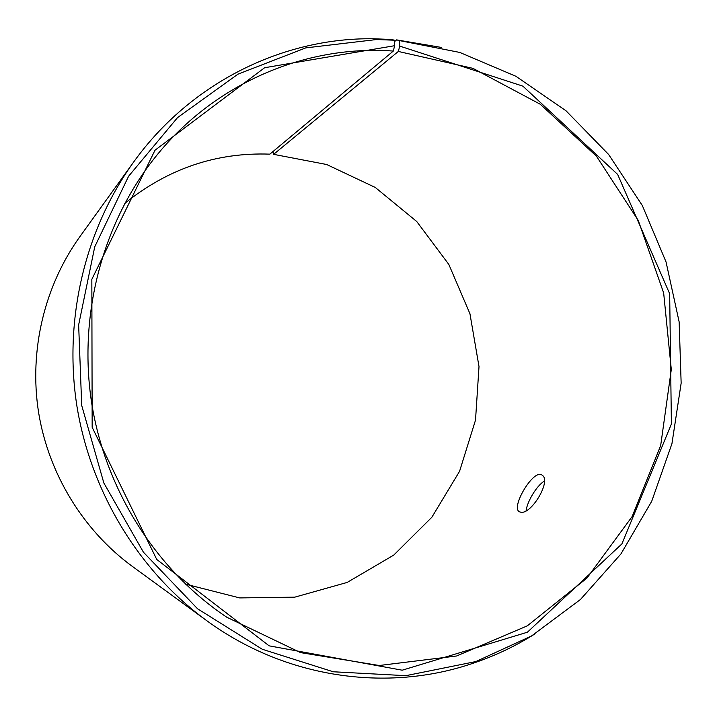 <?xml version="1.0" encoding="UTF-8"?>
<svg xmlns="http://www.w3.org/2000/svg" width="717" height="717" viewBox="0 0 717 717"><rect width="100%" height="100%" fill="white"/><g stroke="black" fill="none" stroke-linecap="round" stroke-linejoin="round"><path stroke-width="1.08" d="M394.556 41.622L396.6 39.883L399.728 40.636L399.728 46.103L398.329 51.454L273.616 154.343L272.89 151.61M273.616 154.343L326.674 164.507L375.278 187.46L416.729 221.508L448.833 264.448L469.949 313.741L479.01 366.602L475.514 420.117L459.57 471.302L431.867 517.226L393.741 555.11L347.18 582.428L294.786 597.162L239.702 597.915L185.497 584.14M124.785 203.395C167.993 168.629 216.355 152.21 269.861 154.146L393.31 51.068L394.628 45.709L264.618 67.73L155.006 150.22L91.839 279.334L92.161 427.278L156.745 559.457L269.162 645.847L402.21 670.198L527.398 632.215L621.908 543.898L671.399 424.007L669.669 293.755L617.66 174.437L522.89 86.148L399.728 46.103M534.99 633.882C515.568 646.089 494.9 655.894 472.987 663.297C387.592 692.55 285.68 678.649 206.335 620.375L132.188 566.287C83.289 530.437 48.577 473.973 38.575 412.356C28.922 350.685 44.355 286.226 79.677 236.951L133.326 162.481C190.614 82.419 283.152 37.517 373.414 38.763L391.374 39.471L394.538 40.224L394.628 45.709M399.728 40.636L459.767 52.431L515.873 76.262L566.054 110.812L608.643 154.496L642.324 205.519L666.057 261.983L679.142 321.879L681.15 383.147L671.946 443.662L651.708 501.3L620.94 553.936L580.483 599.475L531.566 635.952L475.837 661.567L405.84 675.674L333.244 671.775L262.314 649.279L197.56 608.769L143.445 552.233L103.848 482.989L81.711 405.481L78.646 324.926L94.743 246.8L128.603 176.239L177.538 117.606L237.963 74.165L305.747 47.887L376.658 39.525L394.538 40.224M396.6 39.883L441.484 47.439M206.335 620.375C139.241 571.243 90.898 492.427 76.934 406.243C63.41 319.979 84.839 230.04 133.326 162.481M398.329 51.454L472.996 68.366L540.34 104.288L596.445 156.198L638.273 220.451L663.664 292.993L671.3 369.506L660.68 445.544L632.134 516.572L586.927 578.108L527.3 625.851L456.595 655.992L379.221 665.501L300.575 652.604L226.706 617.185C156.898 570.535 105.928 491.253 91.794 403.868C78.054 316.43 101.841 225.228 153.68 159.183C212.752 83.647 305.308 44.562 393.31 51.068M520.605 512.171L519.027 511.544C510.979 506.525 534.156 467.842 542.222 475.246C551.714 480.874 531.046 515.102 520.605 512.171M544.364 481.116C536.755 485.472 527.12 501.703 526.099 510.728M376.658 39.525L373.414 38.763M475.837 661.567L472.987 663.297M519.027 511.544L519.52 511.839"/></g></svg>
